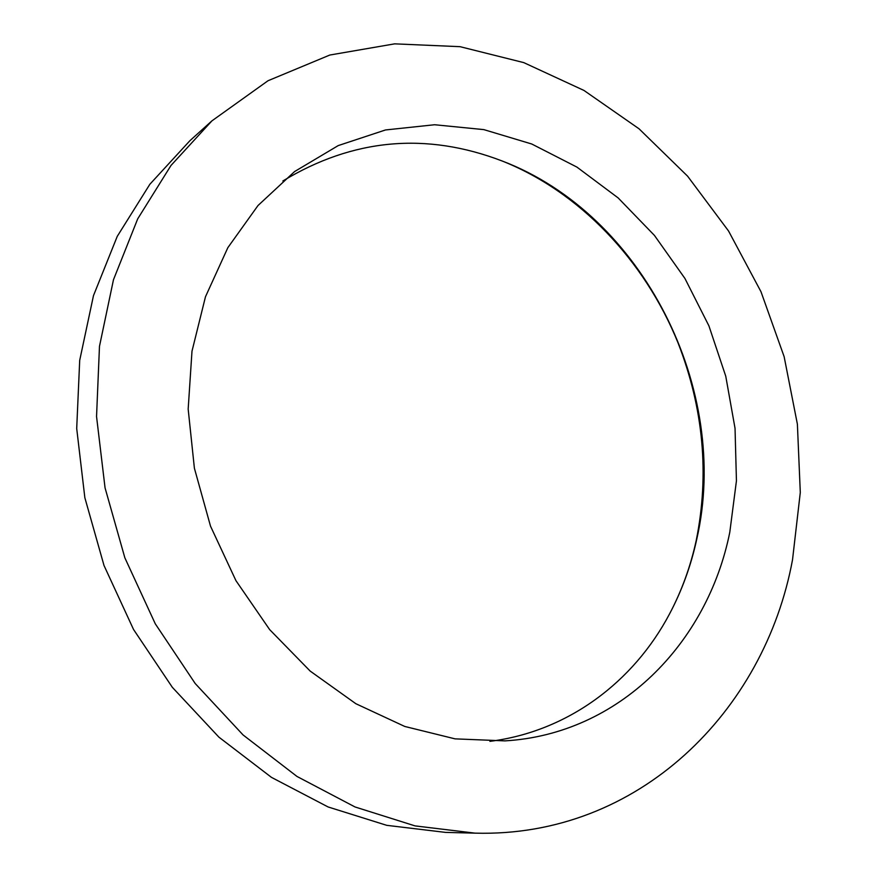 <?xml version="1.0" encoding="UTF-8"?>
<svg xmlns="http://www.w3.org/2000/svg" width="877" height="877" viewBox="0 0 877 877"><rect width="100%" height="100%" fill="white"/><g stroke="black" fill="none" stroke-linecap="round" stroke-linejoin="round"><path stroke-width="1.32" d="M489.903 741.35C567.945 731.55 633.589 681.9 669.546 613.911C681.911 590.594 690.966 565.753 696.711 539.399C731.133 389.991 642.984 214.514 502.192 161.006C426.145 131.879 353.036 138.544 282.843 180.991M729.785 532.295L736.439 480.826L735.036 428.316L725.75 376.189L708.89 325.795L684.926 278.447L654.439 235.42L618.142 197.917L576.902 167.09L531.747 144.003L483.852 129.621L434.597 124.742L385.496 129.96L338.237 145.582L294.584 171.563L258.013 205.514L227.856 247.654L205.481 296.755L191.986 351.228L188.171 409.099L194.387 468.186L210.513 526.156L235.957 580.673L269.656 629.609L310.184 671.091L355.843 703.705L404.779 726.463L455.086 738.862L504.944 740.879C619.348 734.17 707.487 643.269 729.785 532.295M211.927 120.862L189.936 140.671L149.868 184.258L117.255 236.351L93.477 295.637L79.697 360.381L76.705 428.513L84.85 497.708L104.012 565.501L133.534 629.467L172.341 687.327L218.91 737.151L271.486 777.384L328.097 806.961L386.746 825.334L445.538 832.394L475.115 833.15C638.763 837.71 764.667 710.995 792.523 559.767L800.295 492.479L797.39 424.172L784.137 356.676L760.984 291.723L728.557 231.013L687.601 176.178L639.037 128.798L583.983 90.452L523.777 62.618L460.041 46.678L394.661 43.85L329.829 55.032L268.033 80.728L211.927 120.862L171.015 165.435L137.711 218.844L113.473 279.741L99.474 346.349L96.547 416.531L105.054 487.864L124.852 557.805L155.284 623.81L195.209 683.534L243.072 734.948L297.007 776.463L355.021 806.961L415.051 825.893L475.115 833.15M669.546 613.911C681.626 591.098 690.517 566.652 696.206 540.561C709.559 474.271 703.507 408.386 678.053 342.918C644.617 260.228 579.445 191.701 502.192 161.006"/></g></svg>
